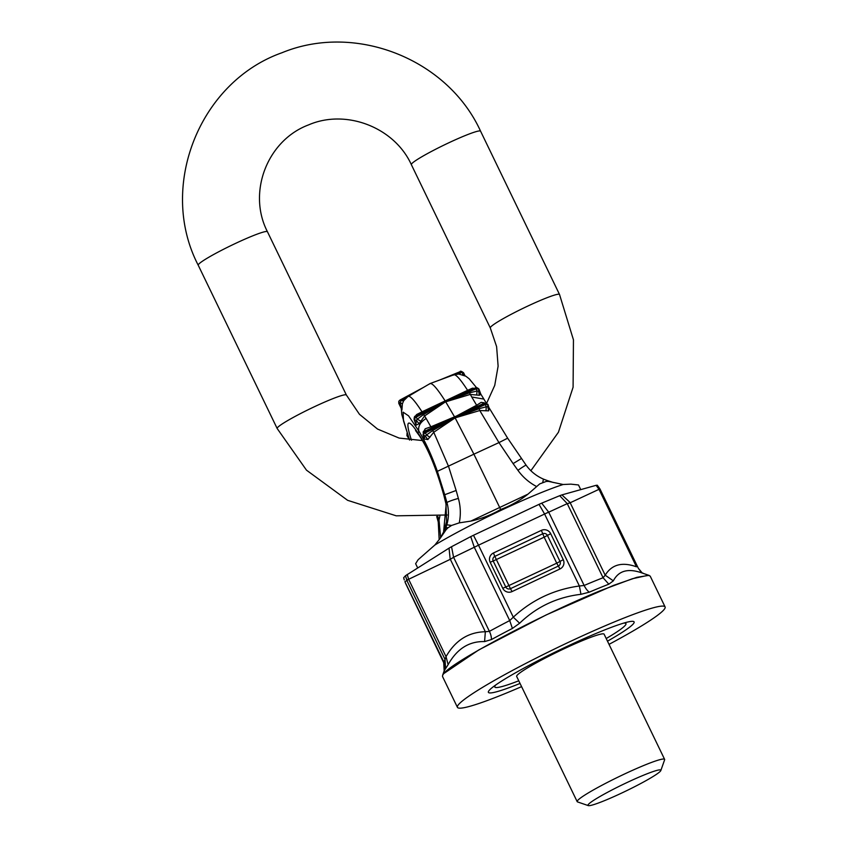 <?xml version="1.0" encoding="UTF-8"?>
<svg xmlns="http://www.w3.org/2000/svg" width="848" height="848" viewBox="0 0 848 848"><rect width="100%" height="100%" fill="white"/><g stroke="black" fill="none" stroke-linecap="round" stroke-linejoin="round"><path stroke-width="1.27" d="M643.335 573.449C642.328 572.156 643.293 575.304 638.311 568.245L642.307 573.068C628.294 568.001 618.637 570.598 613.337 580.848L608.822 584.187A112 9.953 154.2 0 0 589.265 592.18L580.954 594.31C557.147 597.119 536.699 606.765 519.633 623.238L512.415 628.432A112 9.953 154.2 0 0 491.427 639.572L484.59 641.586C469.092 641.152 456.934 648.847 448.126 664.662L445.571 668.616L445.041 659.447L446.027 656.649L448.126 664.662M567.301 503.733L603.076 577.732L605.196 575.198C611.779 564.471 622.199 561.683 636.466 566.814L599.07 489.455A12.137 1.081 -25.8 0 1 600.193 489.402A12.137 1.081 -25.8 0 1 600.204 489.413L597.299 485.226L596.112 485.321L599.006 489.328L570.185 502.758A12.137 1.081 154.2 0 0 567.301 503.733L570.185 502.758L605.196 575.198L613.337 580.848M649.091 575.4L642.307 573.068M589.265 592.18A12.137 5.777 67 0 1 584.145 585.47L579.385 586L580.954 594.31M569.973 502.366L561.906 494.903L559.712 495.688L567.259 503.638L548.709 512.181A12.137 1.081 -25.8 0 0 544.596 514.026L579.385 586C554.02 589.487 531.993 599.875 513.305 617.174L519.633 623.238M491.427 639.572A12.137 5.957 61.3 0 0 489.402 631.357A108.449 9.635 154.2 0 1 509.722 620.577L474.297 547.289A12.137 1.081 -25.8 0 1 478.516 545.2L513.305 617.174L509.722 620.577L512.415 628.432M478.516 545.2L453.585 557.263L489.402 631.357L485.342 631.739L484.59 641.586M404.952 581.855L443.652 661.61L444.172 670.906L445.571 668.616M450.15 558.896L449.037 548.147L451.528 546.716L453.585 557.263L450.32 559.298A12.137 1.081 -25.8 0 1 453.638 557.359M449.037 548.147L405.514 575.707L406.923 580.594A12.137 1.081 -25.8 0 1 408.63 579.29L446.027 656.649C455.312 640.41 468.414 632.11 485.342 631.739L450.32 559.298L408.63 579.29M608.822 584.187L603.076 577.732A108.449 9.635 154.2 0 0 584.145 585.47L548.667 512.086L544.586 514.005L539.021 504.359L473.47 535.279L478.505 545.179L544.596 514.026M405.408 582.979L405.62 583.456A12.137 1.081 154.2 0 0 405.63 583.477L444.511 664.366C445.052 664.853 444.935 667.058 444.151 670.927L442.667 675.167M444.172 670.906L444.257 671.521M405.397 582.958L443.737 662.299L445.041 659.447L406.923 580.594L404.952 581.558L405.62 583.456A12.137 1.081 154.2 0 0 405.641 583.488M648.879 575.357L636.859 577.329L613.634 585.353L546.165 614.938L478.76 649.939L443.727 673.609L442.688 675.114M521.584 686.636A115.328 10.25 -25.8 0 1 505.747 693.325A115.328 10.25 -25.8 0 1 457.422 707.327A115.328 10.25 -25.8 0 1 509.16 672.231A115.328 10.25 -25.8 0 1 616.772 620.937A115.328 10.25 -25.8 0 1 665.097 606.935L650.193 576.11L648.169 575.283L632.364 578.739L601.868 590.102C542.9 613.857 451.995 661.853 443.674 673.704L443.727 673.609M457.422 707.327L442.518 676.503L442.635 675.231M495.804 684.94A72.843 6.477 154.2 0 0 518.764 680.796M607.486 641.173A80.931 7.197 -25.8 0 0 628.209 621.913A80.931 7.197 -25.8 0 0 600.214 631.728A80.931 7.197 154.2 0 0 492.073 687.717A80.931 7.197 154.2 0 0 520.047 683.446M665.097 606.935A115.328 10.25 -25.8 0 1 609.023 644.363M606.203 638.523A72.843 6.477 154.2 0 0 623.715 623.11M588.268 805.6L577.53 801.911A48.559 4.314 -25.8 0 1 577.181 801.646L516.665 676.45A48.559 4.314 -25.8 0 1 538.448 661.673A48.559 4.314 -25.8 0 1 583.753 640.081A48.559 4.314 -25.8 0 1 604.105 634.177L664.62 759.373A48.559 4.314 -25.8 0 1 664.62 759.808L660.836 770.514A40.471 3.593 -25.8 0 1 604.931 800.47A40.471 3.593 -25.8 0 1 588.268 805.6A40.471 3.593 -25.8 0 1 604.741 793.823A40.471 3.593 -25.8 0 1 643.886 775.072A40.471 3.593 -25.8 0 1 660.836 770.514M404.273 579.937L403.659 577.732L405.514 575.707M548.667 512.086L541.681 503.161L539.021 504.359M474.255 547.193L470.746 536.614L473.47 535.279M597.299 485.226L599.939 488.893L599.07 489.455M561.906 494.903L596.112 485.321M541.681 503.161L559.712 495.688M470.746 536.614L451.528 546.716M407.241 574.425L408.577 579.163L406.69 580.064M577.181 801.646A48.559 4.314 -25.8 0 1 598.964 786.87A48.559 4.314 -25.8 0 1 644.279 765.267A48.559 4.314 -25.8 0 1 664.62 759.373M409.616 440.038L403.478 420.756L403.107 412.16L408.577 415.859L418.88 431.113C425.569 442.084 431.727 455.493 437.367 471.34L473.894 454.178L455.058 417.746A90.588 9.582 -115.3 0 0 454.719 417.142L425.049 432.247L424.435 431.335L454.655 417.174M437.367 471.34L444.723 494.723L456.139 490.473L458.365 498.401A12.137 1.102 164.3 0 0 446.96 502.663C448.995 510.051 448.952 517.428 446.822 524.817L451.592 525.442L448.051 527.753A12.137 2.003 -158.9 0 0 445.741 528.039L446.822 524.817M439.889 516.135L439.031 520.1L440.631 537.674M443.515 532.883L446.186 504.359L444.129 496.059C436.625 468.658 427.911 447.67 417.99 433.074A20.235 16.282 -33.6 0 0 419.325 435.671L415.541 430.508M443.504 532.894L446.61 521.467L445.963 503.818L446.96 502.663L444.723 494.723L443.96 495.751C436.455 468.849 428.24 448.825 419.325 435.671M416.156 417.121L417.29 419.198L423.597 414.492L445.582 401.761L416.156 417.121L415.488 416.326L445.285 401.295L415.594 416.262M415.085 422.251L416.071 425.166L419.113 423.714L424.604 415.944L445.645 401.729A90.842 9.614 -115.3 0 0 445.348 401.263L445.285 401.295M425.399 432.862L426.491 435.003L432.692 430.561L454.994 417.778L425.399 432.862L425.049 432.247M422.887 387.737L399.811 400.182L398.772 401.305L398.814 403.383M407.506 433.381L407.347 436.275M408.884 438.384L408.238 436.614M401.38 408.683L400.161 402.44L398.793 403.341M401.581 409.139L398.793 403.372L398.772 401.305L400.203 399.927L400.924 400.797L421.202 388.734M401.92 410.029L402.376 403.902L400.161 402.44L400.924 400.797L403.68 400.733L408.068 396.398L430.074 383.561L453.807 374.816L458.8 374.021L465.859 376.215L469.23 378.823L476.544 387.695M415.308 416.262L416.622 414.534L422.018 411.831C414.343 399.949 409.605 394.882 407.782 396.641L407.252 396.44M402.376 403.902L403.68 400.733M415.488 423.279L415.933 424.488L416.336 420.502L414.089 419.537C414.163 417.057 414.63 415.933 415.478 416.167L418.838 414.407M419.113 423.714L416.336 420.502L417.29 419.198L420.788 421.17M411.492 440.239A67.925 7.187 64.7 0 1 413.654 427.042A67.925 7.187 64.7 0 1 417.99 433.074L418.88 431.113C417.863 426.353 420.279 422.145 426.141 418.477L430.89 426.82L484.961 403.987L483.551 403.415L484.261 403.107L454.782 417.11M423.597 414.492L426.141 418.477M429.544 383.985C431.367 381.929 436.349 387.239 444.479 399.885L445.348 401.263L475.77 388.395L471.7 389.465L445.412 401.231M422.41 412.594L422.018 411.831L467.598 390.324L468.287 390.949M416.622 414.534L416.591 415.584M423.152 435.13L424.212 438.957L427.858 439.55L433.752 432.257L448.55 466.389L456.139 490.473M431.452 428.017L430.89 426.82L425.23 428.759L423.11 432.734M422.993 434.611L424.148 438.268L425.304 436.148L422.993 434.611L424.456 431.325M427.858 439.55L425.304 436.148L426.491 435.003L429.936 437.282M480.911 394.32L479.417 395.263L470.174 394.447L445.709 401.825L454.645 417.015L476.64 405.238L477.498 406.287M432.692 430.561L433.752 432.257L455.132 417.884L479.777 410.538L498.963 442.603L473.894 454.178L500.659 509.489C510.57 505.821 519.686 500.702 528.018 494.119L539.731 483.89L546.239 481.431L546.653 480.318L543.568 479.173C536.487 476.11 530.668 471.456 526.131 465.202L507.592 438.098L488.914 407.528M423.29 431.452L423.353 432.756M425.23 428.759L424.435 431.335M507.57 438.225L498.963 442.603L513.104 463.602L521.297 458.609M476.067 388.861L477.085 390.992L469.485 392.847L445.709 401.698L476.067 388.861L475.77 388.395M485.31 404.591L486.286 406.796L479.035 408.704L455.122 417.725L485.31 404.591L484.961 403.987M439.985 379.915L460.104 371.678L463.57 372.781L460.718 372.579L453.139 374.784L443.059 378.78M464.471 375.452L462.478 373.046L462.87 375.378M459.584 374.36L460.718 372.579L460.125 371.668C460.241 370.788 461.397 371.159 463.58 372.749L463.57 372.781M474.392 388.331L472.527 388.161L467.598 390.324C459.923 378.441 455.175 373.385 453.351 375.145L453.139 374.784M480.71 393.928L478.548 391.151L478.982 389.211L480.752 393.96M479.417 395.263L478.548 391.151L477.085 390.992L476.682 394.808M480.827 394.14L483.879 399.101L471.721 396.981L476.64 405.238L481.166 402.376L484.515 403.012M469.485 392.847L471.721 396.981M472.527 388.161L473.534 388.691M489.042 407.92L488.671 410.856L479.777 410.538L479.035 408.704M489.254 408.28L487.727 406.701L487.939 404.443L489.052 408.005M488.671 410.856L487.727 406.701L486.286 406.796L485.989 410.845M484.102 402.758L481.166 402.376M546.653 480.318A12.137 12.137 0 0 1 547.416 480.593A12.137 5.205 111.5 0 1 548.455 481.378L546.239 481.431M543.43 479.247L542.741 482.438M440.112 538.427L446.154 529.64A12.137 3.498 -158.7 0 1 445.741 528.039L440.112 538.427L434.865 545.02A90.439 8.035 -25.8 0 1 539.349 493.377A90.439 8.035 -25.8 0 1 563.136 484.505L570.905 484.144L578.484 484.961L580.7 489.55M563.136 484.505L548.455 481.378M446.154 529.64L448.051 527.753M500.659 509.489C491.384 514.874 481.431 518.753 470.778 521.117L459.277 522.856L451.592 525.442M437.822 516.39L439.031 520.1L438.257 521.796L439.169 539.741L438.246 521.933A12.137 1.473 164.1 0 1 438.257 521.796L436.752 516.517M444.744 530.382L440.653 537.653M434.865 545.02L418.106 559.744L415.626 563.687L417.64 567.842M600.204 489.413L638.3 568.224M638.311 568.245L600.193 489.402L599.006 489.328M490.165 562.245L493.197 561.016A3.509 3.466 -155.6 0 1 494.829 556.383L510.443 588.682A3.509 3.466 -155.6 0 1 505.779 587.017L556.733 563.189L544.162 537.176L493.197 561.016L505.779 587.017L502.737 588.258A7.007 6.943 24.4 0 0 512.075 591.565L559.998 568.955A7.007 6.943 24.4 0 0 563.263 559.701L550.691 533.689A7.007 6.943 24.4 0 0 541.353 530.382L493.43 552.991A7.007 6.943 24.4 0 0 490.165 562.245L502.737 588.258M550.691 533.689L544.162 537.176L542.752 533.774A3.509 3.466 -155.6 0 1 547.426 535.438L559.998 561.44L556.733 563.189L558.366 566.072L510.443 588.682L512.075 591.565M563.263 559.701L559.998 561.44A3.509 3.466 -155.6 0 1 558.366 566.072L559.998 568.955M493.43 552.991L494.829 556.383L542.752 533.774L541.353 530.382M407.04 433.222L406.966 435.681M415.647 417.078L414.195 419.771M416.071 425.166L415.933 424.488M424.859 432.734L423.163 435.003M424.212 438.957L424.148 438.268M526.131 465.202A12.137 0.657 -35.7 0 0 517.916 470.311L513.104 463.602M476.29 388.469L479.088 389.433M485.501 404.125L488.109 404.825M517.916 470.311C522.834 477.127 529.014 482.501 536.434 486.455M528.018 494.119L470.778 521.117M458.365 498.401C460.612 506.479 460.909 514.63 459.277 522.856M530.869 470.714L558.44 432.226L573.089 387.218L573.449 339.847L559.521 294.489A38.446 3.413 154.2 0 0 527.117 306.382A38.446 3.413 154.2 0 0 490.303 327.953L411.365 164.66A38.446 3.413 -25.8 0 1 448.168 143.089A38.446 3.413 -25.8 0 1 480.583 131.196C447.659 58.947 355.386 22.472 282.024 52.724C199.153 81.98 157.675 187.185 198.22 265.201L277.169 428.505A38.446 3.413 -25.8 0 1 313.972 406.934A38.446 3.413 -25.8 0 1 346.387 395.041L359.446 414.29L377.54 429.067L399.132 438.077L422.346 440.547M198.22 265.201A38.446 3.413 -25.8 0 1 235.034 243.641A38.446 3.413 -25.8 0 1 267.449 231.748L346.387 395.041M443.748 662.32L444.5 664.334M649.271 575.463L648.169 575.283M436.709 516.517L438.246 521.933M445.963 503.818L443.96 495.751M409.224 439.296L406.87 435.501M400.203 399.927L423.078 387.631M415.743 424.042L414.089 419.537M401.316 408.588L401.793 414.534L409.499 440.027M463.58 372.749L465.022 375.738M460.125 371.668L439.72 380.01M478.855 388.946C477.233 387.61 476.067 387.271 475.336 387.928L471.753 389.444M483.879 399.101L486.201 402.97M487.876 404.284L484.261 403.107M547.416 480.593L553.331 482.501M486.688 403.16L494.734 385.395L498.115 366.156L496.61 346.62L490.303 327.953M411.365 164.66C394.447 127.338 346.037 108.639 308.545 124.91C267.279 140.333 247.181 192.475 267.449 231.748M277.169 428.505L306.478 470.163L347.616 500.32L396.217 515.817L447.172 514.99M559.521 294.489L480.583 131.196"/></g></svg>
